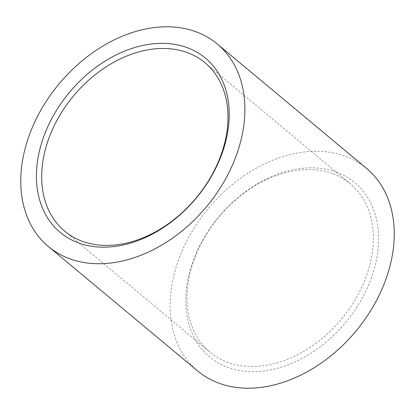 <?xml version="1.0" encoding="UTF-8"?>
<svg xmlns="http://www.w3.org/2000/svg" width="415" height="415" viewBox="0 0 415 415"><rect width="100%" height="100%" fill="white"/><g stroke="black" fill="none" stroke-linecap="round" stroke-linejoin="round"><path stroke-width="0.31" stroke-dasharray="2.08 1.56" d="M332.488 173.662A109.602 79.768 -50.2 0 0 203.085 240.026A109.602 79.768 -50.2 0 0 209.99 352.252A109.602 79.768 -50.2 0 0 227.835 362.456A109.602 79.768 -50.2 0 0 357.237 296.092A109.602 79.768 -50.2 0 0 350.333 183.866A109.602 79.768 -50.2 0 0 332.488 173.662M336.332 172.043A113.43 82.554 -50.2 0 0 202.411 240.726A113.43 82.554 -50.2 0 0 228.022 367.431A113.43 82.554 -50.2 0 0 361.942 298.748A113.43 82.554 -50.2 0 0 336.332 172.043M366.595 168.449A131.856 95.964 -50.2 0 0 345.124 156.175A131.856 95.964 -50.2 0 0 198.266 221.766A131.856 95.964 -50.2 0 0 197.758 371.031M205.01 62.748L350.333 183.866M64.667 231.134L209.99 352.252"/><path stroke-width="0.62" d="M57.763 118.908A109.602 79.768 -50.2 0 0 64.667 231.134A109.602 79.768 -50.2 0 0 82.512 241.338A109.602 79.768 -50.2 0 0 211.915 174.974A109.602 79.768 -50.2 0 0 205.01 62.748A109.602 79.768 -50.2 0 0 187.165 52.544A109.602 79.768 -50.2 0 0 57.763 118.908M186.978 47.569A113.43 82.554 -50.2 0 0 53.058 116.252A113.43 82.554 -50.2 0 0 78.668 242.957A113.43 82.554 -50.2 0 0 212.589 174.274A113.43 82.554 -50.2 0 0 186.978 47.569M48.405 246.552L197.758 371.031A131.856 95.964 -50.2 0 0 219.229 383.304A131.856 95.964 -50.2 0 0 366.087 317.714A131.856 95.964 -50.2 0 0 366.595 168.449L217.242 43.969A131.856 95.964 -50.2 0 0 195.771 31.696A131.856 95.964 -50.2 0 0 48.913 97.286A131.856 95.964 -50.2 0 0 48.405 246.552A131.856 95.964 -50.2 0 0 69.876 258.825A131.856 95.964 -50.2 0 0 216.734 193.234A131.856 95.964 -50.2 0 0 217.242 43.969"/></g></svg>
